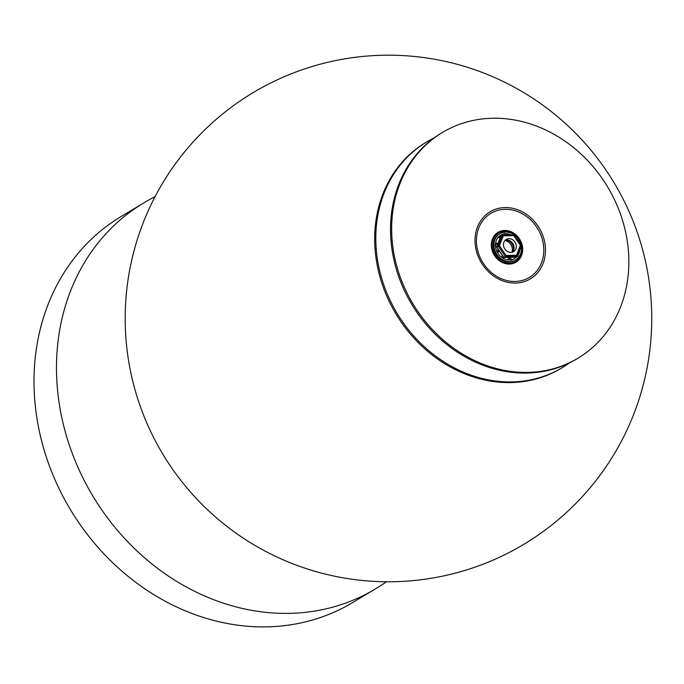 <?xml version="1.0" encoding="UTF-8"?>
<svg xmlns="http://www.w3.org/2000/svg" width="684" height="684" viewBox="0 0 684 684"><rect width="100%" height="100%" fill="white"/><g stroke="black" fill="none" stroke-linecap="round" stroke-linejoin="round"><path stroke-width="1.03" d="M513.248 251.002A8.49 7.327 59 0 0 506.639 239.998A8.49 7.327 -121 0 1 513.248 251.002M442.454 132.465L441.351 133.132A131.644 113.544 59 0 0 398.977 277.353A131.644 113.544 59 0 0 527.005 373.054A131.644 113.544 59 0 0 576.945 358.826L578.048 358.159A131.644 113.544 59 0 0 620.414 213.938A131.644 113.544 59 0 0 492.394 118.247A131.644 113.544 59 0 0 442.454 132.465A131.644 113.544 59 0 0 400.089 276.695A131.644 113.544 59 0 0 528.108 372.387A131.644 113.544 59 0 0 578.048 358.159M511.965 252.268A8.49 7.327 59 0 0 504.92 240.537A8.49 7.327 -121 0 1 512.29 248.463A8.49 7.327 -121 0 1 511.965 252.268M517.001 255.602L517.916 256.226L517.13 256.449A13.586 11.722 -121 0 1 514.667 258.518A13.586 11.722 -121 0 1 513.274 259.21L510.751 259.886A13.586 11.722 -121 0 1 505.801 259.458L503.193 258.347A13.586 11.722 -121 0 1 499.046 254.893L497.354 252.43A13.586 11.722 -121 0 1 495.584 247.266L495.447 244.385A13.586 11.722 -121 0 1 496.738 239.477L498.166 237.057L496.669 239.434M502.484 255.619L501.073 256.902M499.465 250.977L497.644 252.635L498.987 254.944M497.106 252.653L497.644 252.635M498.995 250.498L497.2 252.139M508.537 257.355L508.126 259.929M514.966 257.175L503.92 257.458L503.74 258.561L505.784 259.535M503.142 258.706L503.74 258.561M502.979 256.346L502.714 258.065M514.676 257.21L515.112 258.193L514.53 258.595M510.315 257.287L511.487 259.929L513.308 259.296M510.905 260.236L511.487 259.929M508.973 257.338L510.127 259.954M518.566 251.558L519.139 251.951L517.916 256.226M516.266 256.543L517.13 256.449M519.601 248.882L520.567 248.865L520.148 247.48M520.567 248.865L519.25 249.788M517.985 241.067L518.438 240.648L516.557 238.964M518.438 240.648L518.087 241.213M506.28 235.116L506.459 234.013L512.299 234.98M504.963 234.193A13.586 11.722 59 0 1 506.348 234.236L506.459 234.013M500.56 235.287L504.595 233.355L505.382 235.134M500.192 237.733L499.457 236.074M497.798 243.914L495.703 242.469M500.004 238.331L498.166 237.057M494.053 247.172A15.287 13.184 -121 0 1 499.799 233.757A15.287 13.184 -121 0 1 518.976 240.075A15.287 13.184 -121 0 1 515.548 259.971A15.287 13.184 -121 0 1 494.053 247.172M498.32 237.168A13.586 11.722 -121 0 1 500.671 235.219A13.586 11.722 -121 0 1 502.073 234.518M504.801 233.817A13.586 11.722 -121 0 1 509.546 234.27M519.891 249.352A13.586 11.722 -121 0 1 518.6 254.251M518.891 251.78A13.586 11.722 59 0 0 519.139 250.088M515.086 258.15A13.586 11.722 59 0 0 516.531 256.722M495.105 244.393L495.507 247.266M497.661 244.376L495.507 244.427M497.653 244.291L495.455 244.342M498.85 250.293L496.387 250.344M499.799 233.757L499.064 234.202A15.287 13.184 59 0 0 493.318 247.617A15.287 13.184 59 0 0 514.804 260.416L515.548 259.971M512.359 252.165A7.114 6.139 59 0 0 512.932 243.709A7.114 6.139 59 0 0 505.194 240.238M510.845 252.405A7.114 6.139 -121 0 1 503.544 245.676A7.114 6.139 -121 0 1 506.22 239.443A7.114 6.139 -121 0 1 515.138 242.375A7.114 6.139 -121 0 1 513.547 251.635A7.114 6.139 -121 0 1 510.845 252.405M502.338 235.228L498.157 246.018L505.331 256.543L506.023 255.491L499.397 245.77L503.262 235.818L513.744 235.578L520.362 245.299L516.505 255.26L516.694 256.286L515.214 257.175L503.86 257.432L496.687 246.898L500.868 236.117L502.449 235.202L503.262 235.818M496.806 247.086L499.397 245.77M516.805 256.004L520.943 245.436L520.362 245.299M502.586 235.219L513.778 234.945L513.744 235.578M503.775 257.458L505.331 256.543L516.694 256.286M562.205 367.684L561.102 368.343A131.644 113.544 -121 0 1 395.968 313.973A131.644 113.544 -121 0 1 425.508 142.648L426.611 141.99A131.644 113.544 59 0 0 397.079 313.306A131.644 113.544 59 0 0 562.205 367.684A131.644 113.544 59 0 0 569.379 362.93M434.178 137.886A131.644 113.544 59 0 0 426.611 141.99M375.183 589.035L352.705 602.536A225.07 194.128 -121 0 1 267.333 626.852A225.07 194.128 -121 0 1 48.453 463.248A225.07 194.128 -121 0 1 120.888 216.674L143.358 203.165A225.07 194.128 -121 0 0 58.79 400.619A225.07 194.128 -121 0 0 289.802 613.351A225.07 194.128 -121 0 0 375.183 589.035A225.07 225.07 0 0 0 386.494 581.768M505.049 209.313A37.381 32.242 59 0 0 476.816 246.146A37.381 32.242 59 0 0 515.189 281.475A37.381 32.242 59 0 0 543.421 244.641A37.381 32.242 59 0 0 505.049 209.313M475.414 246.103A39.108 33.73 59 0 0 515.556 283.065A39.108 33.73 59 0 0 545.088 244.53A39.108 33.73 59 0 0 504.946 207.568A39.108 33.73 59 0 0 475.414 246.103M491.497 247.617A17.408 15.014 59 0 0 509.358 264.067A17.408 15.014 59 0 0 522.508 246.915A17.408 15.014 59 0 0 504.638 230.465A17.408 15.014 59 0 0 491.497 247.617M492.198 247.642A16.544 14.27 59 0 0 509.178 263.272A16.544 14.27 59 0 0 521.67 246.975A16.544 14.27 59 0 0 504.689 231.337A16.544 14.27 59 0 0 492.198 247.642M516.505 255.26L506.023 255.491M516.779 256.175L520.943 245.436M520.934 245.394L513.838 234.971M513.778 234.945L502.449 235.202M500.774 236.219L496.61 246.967M496.618 247.009L503.715 257.423M127.737 355.124A263.297 263.297 0 0 0 550.569 525.962A263.297 263.297 0 0 0 487.102 74.359A263.297 263.297 0 0 0 127.737 355.124M155.088 196.59A225.07 225.07 0 0 0 143.358 203.165"/></g></svg>
